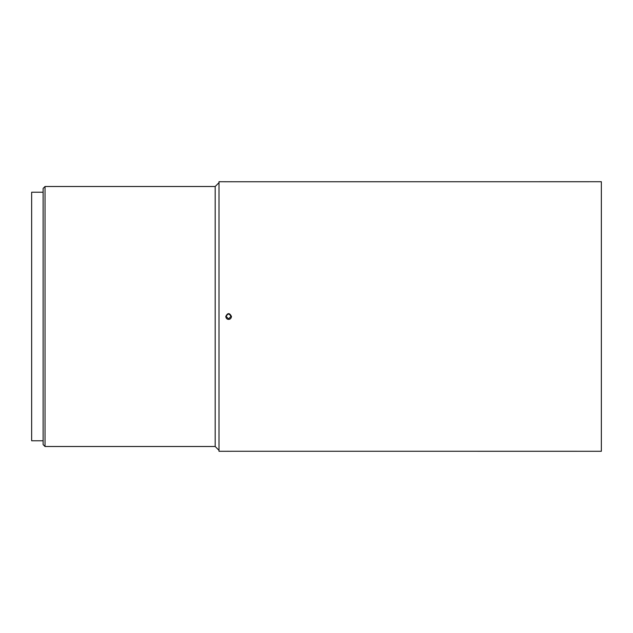 <?xml version="1.0" encoding="UTF-8"?>
<svg xmlns="http://www.w3.org/2000/svg" width="633" height="633" viewBox="0 0 633 633"><rect width="100%" height="100%" fill="white"/><g stroke="black" fill="none" stroke-linecap="round" stroke-linejoin="round"><path stroke-width="0.95" d="M43.123 316.5L43.123 188.412L45.03 186.498L45.03 446.502L43.123 444.588L43.123 316.5M45.03 446.502L215.18 446.502L215.18 186.498L45.03 186.498M228.56 318.89L230.95 316.5C229.344 313.319 227.753 313.319 226.171 316.5L228.56 318.89M231.488 316.5C229.557 312.678 227.651 312.678 225.752 316.5C226.092 318.415 227.049 319.364 228.624 319.364C230.198 319.364 231.156 318.407 231.488 316.5C231.156 318.407 230.198 319.364 228.624 319.364M228.6 181.75L601.35 181.718L601.35 451.282L230.713 451.266M228.513 181.75L219.002 181.718L219.002 451.282L231.393 451.282M228.268 451.25L227.745 451.25M231.393 181.718L230.713 181.734M228.268 181.75L227.745 181.75M43.123 192.234L31.65 192.234L31.65 440.766L43.123 440.766M215.18 446.502L219.002 450.324M215.18 186.498L219.002 182.676"/></g></svg>
